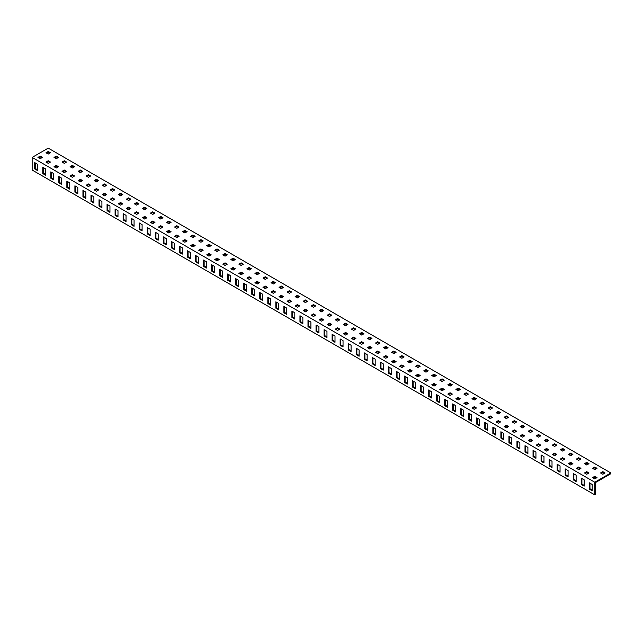 <?xml version="1.0" encoding="UTF-8"?>
<svg xmlns="http://www.w3.org/2000/svg" width="643" height="643" viewBox="0 0 643 643"><rect width="100%" height="100%" fill="white"/><g stroke="black" fill="none" stroke-linecap="round" stroke-linejoin="round"><path stroke-width="0.96" d="M593.168 468.691L594.775 467.766L596.382 468.691M585.13 473.336L586.737 472.404L588.345 473.336M593.168 477.974L594.775 477.05L596.382 477.974M601.205 473.336L602.812 472.404L604.42 473.336M32.15 157.414L32.15 170.033L594.775 494.869L595.418 494.491L595.418 482.612L610.85 473.706L610.85 472.967L48.225 148.131L32.15 157.414L594.775 482.242L610.85 472.967M577.092 468.691L578.7 467.766L580.308 468.691M569.055 464.053L570.663 463.129L572.27 464.053M561.017 459.415L562.625 458.483L564.232 459.415M552.98 454.77L554.587 453.845L556.195 454.77M544.942 450.132L546.55 449.208L548.158 450.132M536.905 445.495L538.512 444.562L540.12 445.495M528.867 440.849L530.475 439.925L532.082 440.849M520.83 436.211L522.438 435.279L524.045 436.211M512.793 431.574L514.4 430.641L516.007 431.574M504.755 426.928L506.362 426.004L507.97 426.928M496.717 422.29L498.325 421.358L499.933 422.29M488.68 417.653L490.287 416.72L491.895 417.653M480.642 413.007L482.25 412.083L483.857 413.007M472.605 408.369L474.212 407.437L475.82 408.369M464.567 403.732L466.175 402.799L467.782 403.732M456.53 399.086L458.137 398.162L459.745 399.086M448.493 394.448L450.1 393.516L451.707 394.448M440.455 389.811L442.062 388.878L443.67 389.811M432.417 385.165L434.025 384.241L435.632 385.165M424.38 380.527L425.987 379.595L427.595 380.527M416.342 375.882L417.95 374.957L419.558 375.882M408.305 371.244L409.912 370.32L411.52 371.244M400.267 366.606L401.875 365.674L403.482 366.606M392.23 361.961L393.837 361.036L395.445 361.961M384.192 357.323L385.8 356.399L387.407 357.323M376.155 352.685L377.762 351.753L379.37 352.685M368.118 348.04L369.725 347.116L371.332 348.04M360.08 343.402L361.688 342.478L363.295 343.402M352.042 338.765L353.65 337.832L355.257 338.765M344.005 334.119L345.613 333.195L347.22 334.119M335.967 329.481L337.575 328.557L339.183 329.481M327.93 324.844L329.537 323.911L331.145 324.844M319.892 320.198L321.5 319.274L323.107 320.198M311.855 315.56L313.462 314.636L315.07 315.56M303.817 310.923L305.425 309.99L307.032 310.923M295.78 306.277L297.387 305.353L298.995 306.277M287.743 301.639L289.35 300.707L290.957 301.639M279.705 297.002L281.312 296.069L282.92 297.002M271.667 292.356L273.275 291.432L274.882 292.356M263.63 287.718L265.238 286.786L266.845 287.718M255.593 283.081L257.2 282.148L258.808 283.081M247.555 278.435L249.162 277.511L250.77 278.435M239.517 273.797L241.125 272.865L242.732 273.797M231.48 269.16L233.087 268.227L234.695 269.16M223.442 264.514L225.05 263.59L226.657 264.514M215.405 259.876L217.012 258.944L218.62 259.876M207.367 255.239L208.975 254.306L210.582 255.239M199.33 250.593L200.938 249.669L202.545 250.593M191.292 245.956L192.9 245.023L194.507 245.956M183.255 241.31L184.862 240.386L186.47 241.31M175.218 236.672L176.825 235.748L178.433 236.672M167.18 232.035L168.787 231.102L170.395 232.035M159.142 227.389L160.75 226.465L162.357 227.389M151.105 222.751L152.713 221.827L154.32 222.751M143.067 218.114L144.675 217.181L146.282 218.114M135.03 213.468L136.637 212.544L138.245 213.468M126.992 208.83L128.6 207.906L130.207 208.83M118.955 204.193L120.562 203.26L122.17 204.193M110.917 199.547L112.525 198.623L114.132 199.547M102.88 194.909L104.487 193.985L106.095 194.909M94.843 190.272L96.45 189.339L98.057 190.272M86.805 185.626L88.412 184.702L90.02 185.626M78.767 180.988L80.375 180.064L81.983 180.988M70.73 176.351L72.337 175.418L73.945 176.351M62.692 171.705L64.3 170.781L65.907 171.705M54.655 167.067L56.262 166.135L57.87 167.067M46.617 162.43L48.225 161.497L49.832 162.43M38.58 157.784L40.188 156.86L41.795 157.784M585.13 464.053L586.737 463.129L588.345 464.053M577.092 459.415L578.7 458.483L580.308 459.415M569.055 454.77L570.663 453.845L572.27 454.77M561.017 450.132L562.625 449.208L564.232 450.132M552.98 445.495L554.587 444.562L556.195 445.495M544.942 440.849L546.55 439.925L548.158 440.849M536.905 436.211L538.512 435.279L540.12 436.211M528.867 431.574L530.475 430.641L532.082 431.574M520.83 426.928L522.438 426.004L524.045 426.928M512.793 422.29L514.4 421.358L516.007 422.29M504.755 417.653L506.362 416.72L507.97 417.653M496.717 413.007L498.325 412.083L499.933 413.007M488.68 408.369L490.287 407.437L491.895 408.369M480.642 403.732L482.25 402.799L483.857 403.732M472.605 399.086L474.212 398.162L475.82 399.086M464.567 394.448L466.175 393.516L467.782 394.448M456.53 389.811L458.137 388.878L459.745 389.811M448.493 385.165L450.1 384.241L451.707 385.165M440.455 380.527L442.062 379.595L443.67 380.527M432.417 375.882L434.025 374.957L435.632 375.882M424.38 371.244L425.987 370.32L427.595 371.244M416.342 366.606L417.95 365.674L419.558 366.606M408.305 361.961L409.912 361.036L411.52 361.961M400.267 357.323L401.875 356.399L403.482 357.323M392.23 352.685L393.837 351.753L395.445 352.685M384.192 348.04L385.8 347.116L387.407 348.04M376.155 343.402L377.762 342.478L379.37 343.402M368.118 338.765L369.725 337.832L371.332 338.765M360.08 334.119L361.688 333.195L363.295 334.119M352.042 329.481L353.65 328.557L355.257 329.481M344.005 324.844L345.613 323.911L347.22 324.844M335.967 320.198L337.575 319.274L339.183 320.198M327.93 315.56L329.537 314.636L331.145 315.56M319.892 310.923L321.5 309.99L323.107 310.923M311.855 306.277L313.462 305.353L315.07 306.277M303.817 301.639L305.425 300.707L307.032 301.639M295.78 297.002L297.387 296.069L298.995 297.002M287.743 292.356L289.35 291.432L290.957 292.356M279.705 287.718L281.312 286.786L282.92 287.718M271.667 283.081L273.275 282.148L274.882 283.081M263.63 278.435L265.238 277.511L266.845 278.435M255.593 273.797L257.2 272.865L258.808 273.797M247.555 269.16L249.162 268.227L250.77 269.16M239.517 264.514L241.125 263.59L242.732 264.514M231.48 259.876L233.087 258.944L234.695 259.876M223.442 255.239L225.05 254.306L226.657 255.239M215.405 250.593L217.012 249.669L218.62 250.593M207.367 245.956L208.975 245.023L210.582 245.956M199.33 241.31L200.938 240.386L202.545 241.31M191.292 236.672L192.9 235.748L194.507 236.672M183.255 232.035L184.862 231.102L186.47 232.035M175.218 227.389L176.825 226.465L178.433 227.389M167.18 222.751L168.787 221.827L170.395 222.751M159.142 218.114L160.75 217.181L162.357 218.114M151.105 213.468L152.713 212.544L154.32 213.468M143.067 208.83L144.675 207.906L146.282 208.83M135.03 204.193L136.637 203.26L138.245 204.193M126.992 199.547L128.6 198.623L130.207 199.547M118.955 194.909L120.562 193.985L122.17 194.909M110.917 190.272L112.525 189.339L114.132 190.272M102.88 185.626L104.487 184.702L106.095 185.626M94.843 180.988L96.45 180.064L98.057 180.988M86.805 176.351L88.412 175.418L90.02 176.351M78.767 171.705L80.375 170.781L81.983 171.705M70.73 167.067L72.337 166.135L73.945 167.067M62.692 162.43L64.3 161.497L65.907 162.43M54.655 157.784L56.262 156.86L57.87 157.784M46.617 153.147L48.225 152.214L49.832 153.147M597.025 468.321L594.775 467.027L592.524 468.321L594.775 469.623L597.025 468.321M588.988 472.967L586.737 471.665L584.487 472.967L586.737 474.261L588.988 472.967M597.025 477.604L594.775 476.302L592.524 477.604L594.775 478.906L597.025 477.604M605.063 472.967L602.812 471.665L600.562 472.967L602.812 474.261L605.063 472.967M580.95 468.321L578.7 467.027L576.45 468.321L578.7 469.623L580.95 468.321M572.913 463.683L570.663 462.381L568.412 463.683L570.663 464.977L572.913 463.683M564.875 459.038L562.625 457.744L560.375 459.038L562.625 460.34L564.875 459.038M556.838 454.4L554.587 453.098L552.337 454.4L554.587 455.702L556.838 454.4M548.8 449.762L546.55 448.46L544.299 449.762L546.55 451.056L548.8 449.762M540.763 445.117L538.512 443.823L536.262 445.117L538.512 446.419L540.763 445.117M532.725 440.479L530.475 439.177L528.225 440.479L530.475 441.781L532.725 440.479M524.688 435.841L522.438 434.539L520.187 435.841L522.438 437.136L524.688 435.841M516.65 431.196L514.4 429.902L512.149 431.196L514.4 432.498L516.65 431.196M508.613 426.558L506.362 425.256L504.112 426.558L506.362 427.86L508.613 426.558M500.575 421.921L498.325 420.618L496.075 421.921L498.325 423.215L500.575 421.921M492.538 417.275L490.287 415.981L488.037 417.275L490.287 418.577L492.538 417.275M484.5 412.637L482.25 411.335L480 412.637L482.25 413.939L484.5 412.637M476.463 408L474.212 406.697L471.962 408L474.212 409.294L476.463 408M468.425 403.354L466.175 402.06L463.925 403.354L466.175 404.656L468.425 403.354M460.388 398.716L458.137 397.414L455.887 398.716L458.137 400.018L460.388 398.716M452.35 394.079L450.1 392.777L447.85 394.079L450.1 395.373L452.35 394.079M444.313 389.433L442.062 388.139L439.812 389.433L442.062 390.735L444.313 389.433M436.275 384.795L434.025 383.493L431.774 384.795L434.025 386.097L436.275 384.795M428.238 380.158L425.987 378.856L423.737 380.158L425.987 381.452L428.238 380.158M420.2 375.512L417.95 374.218L415.7 375.512L417.95 376.814L420.2 375.512M412.163 370.874L409.912 369.572L407.662 370.874L409.912 372.176L412.163 370.874M404.125 366.237L401.875 364.935L399.624 366.237L401.875 367.531L404.125 366.237M396.088 361.591L393.837 360.297L391.587 361.591L393.837 362.893L396.088 361.591M388.05 356.953L385.8 355.651L383.549 356.953L385.8 358.255L388.05 356.953M380.013 352.316L377.762 351.014L375.512 352.316L377.762 353.61L380.013 352.316M371.976 347.67L369.725 346.376L367.474 347.67L369.725 348.972L371.976 347.67M363.938 343.032L361.688 341.73L359.437 343.032L361.688 344.335L363.938 343.032M355.9 338.395L353.65 337.093L351.399 338.395L353.65 339.689L355.9 338.395M347.863 333.749L345.613 332.455L343.362 333.749L345.613 335.051L347.863 333.749M339.825 329.112L337.575 327.809L335.325 329.112L337.575 330.406L339.825 329.112M331.788 324.466L329.537 323.172L327.287 324.466L329.537 325.768L331.788 324.466M323.75 319.828L321.5 318.526L319.249 319.828L321.5 321.13L323.75 319.828M315.713 315.191L313.462 313.888L311.212 315.191L313.462 316.485L315.713 315.191M307.675 310.545L305.425 309.251L303.174 310.545L305.425 311.847L307.675 310.545M299.638 305.907L297.387 304.605L295.137 305.907L297.387 307.209L299.638 305.907M291.601 301.27L289.35 299.968L287.099 301.27L289.35 302.564L291.601 301.27M283.563 296.624L281.312 295.33L279.062 296.624L281.312 297.926L283.563 296.624M275.526 291.986L273.275 290.684L271.024 291.986L273.275 293.288L275.526 291.986M267.488 287.349L265.238 286.047L262.987 287.349L265.238 288.643L267.488 287.349M259.45 282.703L257.2 281.409L254.949 282.703L257.2 284.005L259.45 282.703M251.413 278.065L249.162 276.763L246.912 278.065L249.162 279.367L251.413 278.065M243.375 273.428L241.125 272.126L238.874 273.428L241.125 274.722L243.375 273.428M235.338 268.782L233.087 267.488L230.837 268.782L233.087 270.084L235.338 268.782M227.3 264.144L225.05 262.842L222.799 264.144L225.05 265.446L227.3 264.144M219.263 259.507L217.012 258.205L214.762 259.507L217.012 260.801L219.263 259.507M211.226 254.861L208.975 253.567L206.724 254.861L208.975 256.163L211.226 254.861M203.188 250.223L200.938 248.921L198.687 250.223L200.938 251.526L203.188 250.223M195.15 245.586L192.9 244.284L190.649 245.586L192.9 246.88L195.15 245.586M187.113 240.94L184.862 239.646L182.612 240.94L184.862 242.242L187.113 240.94M179.076 236.302L176.825 235L174.574 236.302L176.825 237.605L179.076 236.302M171.038 231.665L168.787 230.363L166.537 231.665L168.787 232.959L171.038 231.665M163 227.019L160.75 225.725L158.499 227.019L160.75 228.321L163 227.019M154.963 222.382L152.713 221.079L150.462 222.382L152.713 223.684L154.963 222.382M146.925 217.744L144.675 216.442L142.424 217.744L144.675 219.038L146.925 217.744M138.888 213.098L136.637 211.804L134.387 213.098L136.637 214.4L138.888 213.098M130.851 208.461L128.6 207.159L126.349 208.461L128.6 209.763L130.851 208.461M122.813 203.823L120.562 202.521L118.312 203.823L120.562 205.117L122.813 203.823M114.776 199.177L112.525 197.883L110.274 199.177L112.525 200.479L114.776 199.177M106.738 194.54L104.487 193.238L102.237 194.54L104.487 195.834L106.738 194.54M98.7 189.894L96.45 188.6L94.2 189.894L96.45 191.196L98.7 189.894M90.663 185.256L88.412 183.954L86.162 185.256L88.412 186.558L90.663 185.256M82.625 180.619L80.375 179.317L78.124 180.619L80.375 181.913L82.625 180.619M74.588 175.973L72.337 174.679L70.087 175.973L72.337 177.275L74.588 175.973M66.55 171.335L64.3 170.033L62.05 171.335L64.3 172.637L66.55 171.335M58.513 166.698L56.262 165.396L54.012 166.698L56.262 167.992L58.513 166.698M50.475 162.052L48.225 160.758L45.974 162.052L48.225 163.354L50.475 162.052M42.438 157.414L40.188 156.112L37.937 157.414L40.188 158.717L42.438 157.414M588.988 463.683L586.737 462.381L584.487 463.683L586.737 464.977L588.988 463.683M580.95 459.038L578.7 457.744L576.45 459.038L578.7 460.34L580.95 459.038M572.913 454.4L570.663 453.098L568.412 454.4L570.663 455.702L572.913 454.4M564.875 449.762L562.625 448.46L560.375 449.762L562.625 451.056L564.875 449.762M556.838 445.117L554.587 443.823L552.337 445.117L554.587 446.419L556.838 445.117M548.8 440.479L546.55 439.177L544.299 440.479L546.55 441.781L548.8 440.479M540.763 435.841L538.512 434.539L536.262 435.841L538.512 437.136L540.763 435.841M532.725 431.196L530.475 429.902L528.225 431.196L530.475 432.498L532.725 431.196M524.688 426.558L522.438 425.256L520.187 426.558L522.438 427.86L524.688 426.558M516.65 421.921L514.4 420.618L512.149 421.921L514.4 423.215L516.65 421.921M508.613 417.275L506.362 415.981L504.112 417.275L506.362 418.577L508.613 417.275M500.575 412.637L498.325 411.335L496.075 412.637L498.325 413.939L500.575 412.637M492.538 408L490.287 406.697L488.037 408L490.287 409.294L492.538 408M484.5 403.354L482.25 402.06L480 403.354L482.25 404.656L484.5 403.354M476.463 398.716L474.212 397.414L471.962 398.716L474.212 400.018L476.463 398.716M468.425 394.079L466.175 392.777L463.925 394.079L466.175 395.373L468.425 394.079M460.388 389.433L458.137 388.139L455.887 389.433L458.137 390.735L460.388 389.433M452.35 384.795L450.1 383.493L447.85 384.795L450.1 386.097L452.35 384.795M444.313 380.158L442.062 378.856L439.812 380.158L442.062 381.452L444.313 380.158M436.275 375.512L434.025 374.218L431.774 375.512L434.025 376.814L436.275 375.512M428.238 370.874L425.987 369.572L423.737 370.874L425.987 372.176L428.238 370.874M420.2 366.237L417.95 364.935L415.7 366.237L417.95 367.531L420.2 366.237M412.163 361.591L409.912 360.297L407.662 361.591L409.912 362.893L412.163 361.591M404.125 356.953L401.875 355.651L399.624 356.953L401.875 358.255L404.125 356.953M396.088 352.316L393.837 351.014L391.587 352.316L393.837 353.61L396.088 352.316M388.05 347.67L385.8 346.376L383.549 347.67L385.8 348.972L388.05 347.67M380.013 343.032L377.762 341.73L375.512 343.032L377.762 344.335L380.013 343.032M371.976 338.395L369.725 337.093L367.474 338.395L369.725 339.689L371.976 338.395M363.938 333.749L361.688 332.455L359.437 333.749L361.688 335.051L363.938 333.749M355.9 329.112L353.65 327.809L351.399 329.112L353.65 330.406L355.9 329.112M347.863 324.466L345.613 323.172L343.362 324.466L345.613 325.768L347.863 324.466M339.825 319.828L337.575 318.526L335.325 319.828L337.575 321.13L339.825 319.828M331.788 315.191L329.537 313.888L327.287 315.191L329.537 316.485L331.788 315.191M323.75 310.545L321.5 309.251L319.249 310.545L321.5 311.847L323.75 310.545M315.713 305.907L313.462 304.605L311.212 305.907L313.462 307.209L315.713 305.907M307.675 301.27L305.425 299.968L303.174 301.27L305.425 302.564L307.675 301.27M299.638 296.624L297.387 295.33L295.137 296.624L297.387 297.926L299.638 296.624M291.601 291.986L289.35 290.684L287.099 291.986L289.35 293.288L291.601 291.986M283.563 287.349L281.312 286.047L279.062 287.349L281.312 288.643L283.563 287.349M275.526 282.703L273.275 281.409L271.024 282.703L273.275 284.005L275.526 282.703M267.488 278.065L265.238 276.763L262.987 278.065L265.238 279.367L267.488 278.065M259.45 273.428L257.2 272.126L254.949 273.428L257.2 274.722L259.45 273.428M251.413 268.782L249.162 267.488L246.912 268.782L249.162 270.084L251.413 268.782M243.375 264.144L241.125 262.842L238.874 264.144L241.125 265.446L243.375 264.144M235.338 259.507L233.087 258.205L230.837 259.507L233.087 260.801L235.338 259.507M227.3 254.861L225.05 253.567L222.799 254.861L225.05 256.163L227.3 254.861M219.263 250.223L217.012 248.921L214.762 250.223L217.012 251.526L219.263 250.223M211.226 245.586L208.975 244.284L206.724 245.586L208.975 246.88L211.226 245.586M203.188 240.94L200.938 239.646L198.687 240.94L200.938 242.242L203.188 240.94M195.15 236.302L192.9 235L190.649 236.302L192.9 237.605L195.15 236.302M187.113 231.665L184.862 230.363L182.612 231.665L184.862 232.959L187.113 231.665M179.076 227.019L176.825 225.725L174.574 227.019L176.825 228.321L179.076 227.019M171.038 222.382L168.787 221.079L166.537 222.382L168.787 223.684L171.038 222.382M163 217.744L160.75 216.442L158.499 217.744L160.75 219.038L163 217.744M154.963 213.098L152.713 211.804L150.462 213.098L152.713 214.4L154.963 213.098M146.925 208.461L144.675 207.159L142.424 208.461L144.675 209.763L146.925 208.461M138.888 203.823L136.637 202.521L134.387 203.823L136.637 205.117L138.888 203.823M130.851 199.177L128.6 197.883L126.349 199.177L128.6 200.479L130.851 199.177M122.813 194.54L120.562 193.238L118.312 194.54L120.562 195.834L122.813 194.54M114.776 189.894L112.525 188.6L110.274 189.894L112.525 191.196L114.776 189.894M106.738 185.256L104.487 183.954L102.237 185.256L104.487 186.558L106.738 185.256M98.7 180.619L96.45 179.317L94.2 180.619L96.45 181.913L98.7 180.619M90.663 175.973L88.412 174.679L86.162 175.973L88.412 177.275L90.663 175.973M82.625 171.335L80.375 170.033L78.124 171.335L80.375 172.637L82.625 171.335M74.588 166.698L72.337 165.396L70.087 166.698L72.337 167.992L74.588 166.698M66.55 162.052L64.3 160.758L62.05 162.052L64.3 163.354L66.55 162.052M58.513 157.414L56.262 156.112L54.012 157.414L56.262 158.717L58.513 157.414M50.475 152.777L48.225 151.475L45.974 152.777L48.225 154.071L50.475 152.777M37.615 164.286L34.722 162.615L34.722 168.924L37.615 170.596L37.615 164.286M45.653 168.924L42.76 167.252L42.76 173.562L45.653 175.234L45.653 168.924M53.69 173.562L50.797 171.89L50.797 178.207L53.69 179.871L53.69 173.562M61.728 178.207L58.834 176.536L58.834 182.845L61.728 184.517L61.728 178.207M69.765 182.845L66.872 181.173L66.872 187.483L69.765 189.155L69.765 182.845M77.803 187.483L74.909 185.811L74.909 192.128L77.803 193.792L77.803 187.483M85.84 192.128L82.947 190.457L82.947 196.766L85.84 198.438L85.84 192.128M93.878 196.766L90.984 195.094L90.984 201.404L93.878 203.075L93.878 196.766M101.915 201.404L99.022 199.732L99.022 206.049L101.915 207.721L101.915 201.404M109.953 206.049L107.059 204.378L107.059 210.687L109.953 212.359L109.953 206.049M117.99 210.687L115.097 209.015L115.097 215.325L117.99 216.996L117.99 210.687M126.028 215.325L123.134 213.661L123.134 219.97L126.028 221.642L126.028 215.325M134.066 219.97L131.172 218.299L131.172 224.608L134.066 226.28L134.066 219.97M142.103 224.608L139.209 222.936L139.209 229.246L142.103 230.917L142.103 224.608M150.141 229.246L147.247 227.582L147.247 233.891L150.141 235.563L150.141 229.246M158.178 233.891L155.284 232.219L155.284 238.529L158.178 240.201L158.178 233.891M166.215 238.529L163.322 236.857L163.322 243.167L166.215 244.838L166.215 238.529M174.253 243.167L171.359 241.503L171.359 247.812L174.253 249.484L174.253 243.167M182.291 247.812L179.397 246.14L179.397 252.45L182.291 254.122L182.291 247.812M190.328 252.45L187.434 250.778L187.434 257.087L190.328 258.759L190.328 252.45M198.365 257.087L195.472 255.424L195.472 261.733L198.365 263.405L198.365 257.087M206.403 261.733L203.509 260.061L203.509 266.371L206.403 268.043L206.403 261.733M214.44 266.371L211.547 264.699L211.547 271.008L214.44 272.68L214.44 266.371M222.478 271.008L219.584 269.345L219.584 275.654L222.478 277.326L222.478 271.008M230.516 275.654L227.622 273.982L227.622 280.292L230.516 281.964L230.516 275.654M238.553 280.292L235.659 278.62L235.659 284.937L238.553 286.601L238.553 280.292M246.59 284.937L243.697 283.266L243.697 289.575L246.59 291.247L246.59 284.937M254.628 289.575L251.734 287.903L251.734 294.213L254.628 295.884L254.628 289.575M262.666 294.213L259.772 292.541L259.772 298.858L262.666 300.522L262.666 294.213M270.703 298.858L267.809 297.187L267.809 303.496L270.703 305.168L270.703 298.858M278.74 303.496L275.847 301.824L275.847 308.134L278.74 309.805L278.74 303.496M286.778 308.134L283.885 306.462L283.885 312.779L286.778 314.443L286.778 308.134M294.815 312.779L291.922 311.108L291.922 317.417L294.815 319.089L294.815 312.779M302.853 317.417L299.959 315.745L299.959 322.055L302.853 323.726L302.853 317.417M310.89 322.055L307.997 320.383L307.997 326.7L310.89 328.364L310.89 322.055M318.928 326.7L316.034 325.028L316.034 331.338L318.928 333.01L318.928 326.7M326.966 331.338L324.072 329.666L324.072 335.976L326.966 337.647L326.966 331.338M335.003 335.976L332.109 334.304L332.109 340.621L335.003 342.293L335.003 335.976M343.041 340.621L340.147 338.949L340.147 345.259L343.041 346.931L343.041 340.621M351.078 345.259L348.184 343.587L348.184 349.896L351.078 351.568L351.078 345.259M359.115 349.896L356.222 348.233L356.222 354.542L359.115 356.214L359.115 349.896M367.153 354.542L364.26 352.87L364.26 359.18L367.153 360.852L367.153 354.542M375.19 359.18L372.297 357.508L372.297 363.817L375.19 365.489L375.19 359.18M383.228 363.817L380.334 362.154L380.334 368.463L383.228 370.135L383.228 363.817M391.265 368.463L388.372 366.791L388.372 373.101L391.265 374.773L391.265 368.463M399.303 373.101L396.409 371.429L396.409 377.738L399.303 379.41L399.303 373.101M407.34 377.738L404.447 376.075L404.447 382.384L407.34 384.056L407.34 377.738M415.378 382.384L412.485 380.712L412.485 387.022L415.378 388.694L415.378 382.384M423.415 387.022L420.522 385.35L420.522 391.659L423.415 393.331L423.415 387.022M431.453 391.659L428.56 389.996L428.56 396.305L431.453 397.977L431.453 391.659M439.49 396.305L436.597 394.633L436.597 400.943L439.49 402.614L439.49 396.305M447.528 400.943L444.635 399.271L444.635 405.58L447.528 407.252L447.528 400.943M455.565 405.58L452.672 403.917L452.672 410.226L455.565 411.898L455.565 405.58M463.603 410.226L460.709 408.554L460.709 414.864L463.603 416.535L463.603 410.226M471.64 414.864L468.747 413.192L468.747 419.509L471.64 421.173L471.64 414.864M479.678 419.509L476.785 417.837L476.785 424.147L479.678 425.819L479.678 419.509M487.715 424.147L484.822 422.475L484.822 428.785L487.715 430.456L487.715 424.147M495.753 428.785L492.86 427.113L492.86 433.43L495.753 435.094L495.753 428.785M503.79 433.43L500.897 431.758L500.897 438.068L503.79 439.74L503.79 433.43M511.828 438.068L508.935 436.396L508.935 442.705L511.828 444.377L511.828 438.068M519.865 442.705L516.972 441.034L516.972 447.351L519.865 449.015L519.865 442.705M527.903 447.351L525.01 445.679L525.01 451.989L527.903 453.661L527.903 447.351M535.94 451.989L533.047 450.317L533.047 456.626L535.94 458.298L535.94 451.989M543.978 456.626L541.085 454.955L541.085 461.272L543.978 462.936L543.978 456.626M552.015 461.272L549.122 459.6L549.122 465.91L552.015 467.582L552.015 461.272M560.053 465.91L557.159 464.238L557.159 470.547L560.053 472.219L560.053 465.91M568.09 470.547L565.197 468.876L565.197 475.193L568.09 476.865L568.09 470.547M576.128 475.193L573.235 473.521L573.235 479.831L576.128 481.503L576.128 475.193M584.165 479.831L581.272 478.159L581.272 484.468L584.165 486.14L584.165 479.831M592.203 484.468L589.309 482.797L589.309 489.114L592.203 490.786L592.203 484.468M594.775 494.869L594.775 482.242M37.615 169.848L35.365 168.554L35.365 162.984M45.653 174.494L43.402 173.192L43.402 167.622M53.69 179.132L51.44 177.83L51.44 172.268M61.728 183.769L59.477 182.475L59.477 176.905M69.765 188.415L67.515 187.113L67.515 181.543M77.803 193.053L75.552 191.751L75.552 186.189M85.84 197.69L83.59 196.396L83.59 190.826M93.878 202.336L91.627 201.034L91.627 195.464M101.915 206.974L99.665 205.672L99.665 200.11M109.953 211.611L107.703 210.317L107.703 204.747M117.99 216.257L115.74 214.955L115.74 209.385M126.028 220.895L123.777 219.601L123.777 214.031M134.066 225.54L131.815 224.238L131.815 218.668M142.103 230.178L139.852 228.876L139.852 223.306M150.141 234.816L147.89 233.522L147.89 227.952M158.178 239.461L155.927 238.159L155.927 232.589M166.215 244.099L163.965 242.797L163.965 237.227M174.253 248.737L172.002 247.442L172.002 241.872M182.291 253.382L180.04 252.08L180.04 246.51M190.328 258.02L188.077 256.718L188.077 251.148M198.365 262.657L196.115 261.363L196.115 255.793M206.403 267.303L204.153 266.001L204.153 260.431M214.44 271.941L212.19 270.639L212.19 265.069M222.478 276.578L220.227 275.284L220.227 269.714M230.516 281.224L228.265 279.922L228.265 274.352M238.553 285.862L236.302 284.56L236.302 278.998M246.59 290.499L244.34 289.205L244.34 283.635M254.628 295.145L252.377 293.843L252.377 288.273M262.666 299.783L260.415 298.481L260.415 292.919M270.703 304.42L268.452 303.126L268.452 297.556M278.74 309.066L276.49 307.764L276.49 302.194M286.778 313.704L284.527 312.402L284.527 306.84M294.815 318.341L292.565 317.047L292.565 311.477M302.853 322.987L300.602 321.685L300.602 316.115M310.89 327.625L308.64 326.322L308.64 320.761M318.928 332.262L316.678 330.968L316.678 325.398M326.966 336.908L324.715 335.606L324.715 330.036M335.003 341.546L332.752 340.243L332.752 334.681M343.041 346.183L340.79 344.889L340.79 339.319M351.078 350.829L348.827 349.527L348.827 343.957M359.115 355.466L356.865 354.172L356.865 348.602M367.153 360.112L364.902 358.81L364.902 353.24M375.19 364.75L372.94 363.448L372.94 357.878M383.228 369.387L380.977 368.093L380.977 362.523M391.265 374.033L389.015 372.731L389.015 367.161M399.303 378.671L397.053 377.369L397.053 371.799M407.34 383.308L405.09 382.014L405.09 376.444M415.378 387.954L413.127 386.652L413.127 381.082M423.415 392.592L421.165 391.29L421.165 385.72M431.453 397.229L429.202 395.935L429.202 390.365M439.49 401.875L437.24 400.573L437.24 395.003M447.528 406.513L445.277 405.211L445.277 399.641M455.565 411.15L453.315 409.856L453.315 404.286M463.603 415.796L461.352 414.494L461.352 408.924M471.64 420.434L469.39 419.132L469.39 413.57M479.678 425.071L477.427 423.777L477.427 418.207M487.715 429.717L485.465 428.415L485.465 422.845M495.753 434.355L493.502 433.052L493.502 427.491M503.79 438.992L501.54 437.698L501.54 432.128M511.828 443.638L509.577 442.336L509.577 436.766M519.865 448.275L517.615 446.973L517.615 441.411M527.903 452.913L525.653 451.619L525.653 446.049M535.94 457.559L533.69 456.257L533.69 450.687M543.978 462.196L541.727 460.894L541.727 455.332M552.015 466.834L549.765 465.54L549.765 459.97M560.053 471.48L557.803 470.178L557.803 464.608M568.09 476.117L565.84 474.815L565.84 469.253M576.128 480.755L573.877 479.461L573.877 473.891M584.165 485.401L581.915 484.099L581.915 478.529M592.203 490.038L589.952 488.744L589.952 483.174M602.812 472.404L602.812 471.665M594.775 477.05L594.775 476.302M589.952 488.744L589.309 489.114M586.737 472.404L586.737 471.665M578.7 467.766L578.7 467.027M570.663 463.129L570.663 462.381M562.625 458.483L562.625 457.744M554.587 453.845L554.587 453.098M546.55 449.208L546.55 448.46M538.512 444.562L538.512 443.823M530.475 439.925L530.475 439.177M522.438 435.279L522.438 434.539M514.4 430.641L514.4 429.902M506.362 426.004L506.362 425.256M498.325 421.358L498.325 420.618M490.287 416.72L490.287 415.981M482.25 412.083L482.25 411.335M474.212 407.437L474.212 406.697M466.175 402.799L466.175 402.06M458.137 398.162L458.137 397.414M450.1 393.516L450.1 392.777M442.062 388.878L442.062 388.139M434.025 384.241L434.025 383.493M425.987 379.595L425.987 378.856M417.95 374.957L417.95 374.218M409.912 370.32L409.912 369.572M401.875 365.674L401.875 364.935M393.837 361.036L393.837 360.297M385.8 356.399L385.8 355.651M377.762 351.753L377.762 351.014M369.725 347.116L369.725 346.376M361.688 342.478L361.688 341.73M353.65 337.832L353.65 337.093M345.613 333.195L345.613 332.455M337.575 328.557L337.575 327.809M329.537 323.911L329.537 323.172M321.5 319.274L321.5 318.526M313.462 314.636L313.462 313.888M305.425 309.99L305.425 309.251M297.387 305.353L297.387 304.605M289.35 300.707L289.35 299.968M281.312 296.069L281.312 295.33M273.275 291.432L273.275 290.684M265.238 286.786L265.238 286.047M257.2 282.148L257.2 281.409M249.162 277.511L249.162 276.763M241.125 272.865L241.125 272.126M233.087 268.227L233.087 267.488M225.05 263.59L225.05 262.842M217.012 258.944L217.012 258.205M208.975 254.306L208.975 253.567M200.938 249.669L200.938 248.921M192.9 245.023L192.9 244.284M184.862 240.386L184.862 239.646M176.825 235.748L176.825 235M168.787 231.102L168.787 230.363M160.75 226.465L160.75 225.725M152.713 221.827L152.713 221.079M144.675 217.181L144.675 216.442M136.637 212.544L136.637 211.804M128.6 207.906L128.6 207.159M120.562 203.26L120.562 202.521M112.525 198.623L112.525 197.883M104.487 193.985L104.487 193.238M96.45 189.339L96.45 188.6M88.412 184.702L88.412 183.954M80.375 180.064L80.375 179.317M72.337 175.418L72.337 174.679M64.3 170.781L64.3 170.033M56.262 166.135L56.262 165.396M48.225 161.497L48.225 160.758M40.188 156.86L40.188 156.112M594.775 467.766L594.775 467.027M586.737 463.129L586.737 462.381M578.7 458.483L578.7 457.744M570.663 453.845L570.663 453.098M562.625 449.208L562.625 448.46M554.587 444.562L554.587 443.823M546.55 439.925L546.55 439.177M538.512 435.279L538.512 434.539M530.475 430.641L530.475 429.902M522.438 426.004L522.438 425.256M514.4 421.358L514.4 420.618M506.362 416.72L506.362 415.981M498.325 412.083L498.325 411.335M490.287 407.437L490.287 406.697M482.25 402.799L482.25 402.06M474.212 398.162L474.212 397.414M466.175 393.516L466.175 392.777M458.137 388.878L458.137 388.139M450.1 384.241L450.1 383.493M442.062 379.595L442.062 378.856M434.025 374.957L434.025 374.218M425.987 370.32L425.987 369.572M417.95 365.674L417.95 364.935M409.912 361.036L409.912 360.297M401.875 356.399L401.875 355.651M393.837 351.753L393.837 351.014M385.8 347.116L385.8 346.376M377.762 342.478L377.762 341.73M369.725 337.832L369.725 337.093M361.688 333.195L361.688 332.455M353.65 328.557L353.65 327.809M345.613 323.911L345.613 323.172M337.575 319.274L337.575 318.526M329.537 314.636L329.537 313.888M321.5 309.99L321.5 309.251M313.462 305.353L313.462 304.605M305.425 300.707L305.425 299.968M297.387 296.069L297.387 295.33M289.35 291.432L289.35 290.684M281.312 286.786L281.312 286.047M273.275 282.148L273.275 281.409M265.238 277.511L265.238 276.763M257.2 272.865L257.2 272.126M249.162 268.227L249.162 267.488M241.125 263.59L241.125 262.842M233.087 258.944L233.087 258.205M225.05 254.306L225.05 253.567M217.012 249.669L217.012 248.921M208.975 245.023L208.975 244.284M200.938 240.386L200.938 239.646M192.9 235.748L192.9 235M184.862 231.102L184.862 230.363M176.825 226.465L176.825 225.725M168.787 221.827L168.787 221.079M160.75 217.181L160.75 216.442M152.713 212.544L152.713 211.804M144.675 207.906L144.675 207.159M136.637 203.26L136.637 202.521M128.6 198.623L128.6 197.883M120.562 193.985L120.562 193.238M112.525 189.339L112.525 188.6M104.487 184.702L104.487 183.954M96.45 180.064L96.45 179.317M88.412 175.418L88.412 174.679M80.375 170.781L80.375 170.033M72.337 166.135L72.337 165.396M64.3 161.497L64.3 160.758M56.262 156.86L56.262 156.112M48.225 152.214L48.225 151.475M581.915 484.099L581.272 484.468M573.877 479.461L573.235 479.831M565.84 474.815L565.197 475.193M557.803 470.178L557.159 470.547M549.765 465.54L549.122 465.91M541.727 460.894L541.085 461.272M533.69 456.257L533.047 456.626M525.653 451.619L525.01 451.989M517.615 446.973L516.972 447.351M509.577 442.336L508.935 442.705M501.54 437.698L500.897 438.068M493.502 433.052L492.86 433.43M485.465 428.415L484.822 428.785M477.427 423.777L476.785 424.147M469.39 419.132L468.747 419.509M461.352 414.494L460.709 414.864M453.315 409.856L452.672 410.226M445.277 405.211L444.635 405.58M437.24 400.573L436.597 400.943M429.202 395.935L428.56 396.305M421.165 391.29L420.522 391.659M413.127 386.652L412.485 387.022M405.09 382.014L404.447 382.384M397.053 377.369L396.409 377.738M389.015 372.731L388.372 373.101M380.977 368.093L380.334 368.463M372.94 363.448L372.297 363.817M364.902 358.81L364.26 359.18M356.865 354.172L356.222 354.542M348.827 349.527L348.184 349.896M340.79 344.889L340.147 345.259M332.752 340.243L332.109 340.621M324.715 335.606L324.072 335.976M316.678 330.968L316.034 331.338M308.64 326.322L307.997 326.7M300.602 321.685L299.959 322.055M292.565 317.047L291.922 317.417M284.527 312.402L283.885 312.779M276.49 307.764L275.847 308.134M268.452 303.126L267.809 303.496M260.415 298.481L259.772 298.858M252.377 293.843L251.734 294.213M244.34 289.205L243.697 289.575M236.302 284.56L235.659 284.937M228.265 279.922L227.622 280.292M220.227 275.284L219.584 275.654M212.19 270.639L211.547 271.008M204.153 266.001L203.509 266.371M196.115 261.363L195.472 261.733M188.077 256.718L187.434 257.087M180.04 252.08L179.397 252.45M172.002 247.442L171.359 247.812M163.965 242.797L163.322 243.167M155.927 238.159L155.284 238.529M147.89 233.522L147.247 233.891M139.852 228.876L139.209 229.246M131.815 224.238L131.172 224.608M123.777 219.601L123.134 219.97M115.74 214.955L115.097 215.325M107.703 210.317L107.059 210.687M99.665 205.672L99.022 206.049M91.627 201.034L90.984 201.404M83.59 196.396L82.947 196.766M75.552 191.751L74.909 192.128M67.515 187.113L66.872 187.483M59.477 182.475L58.834 182.845M51.44 177.83L50.797 178.207M43.402 173.192L42.76 173.562M35.365 168.554L34.722 168.924"/></g></svg>
